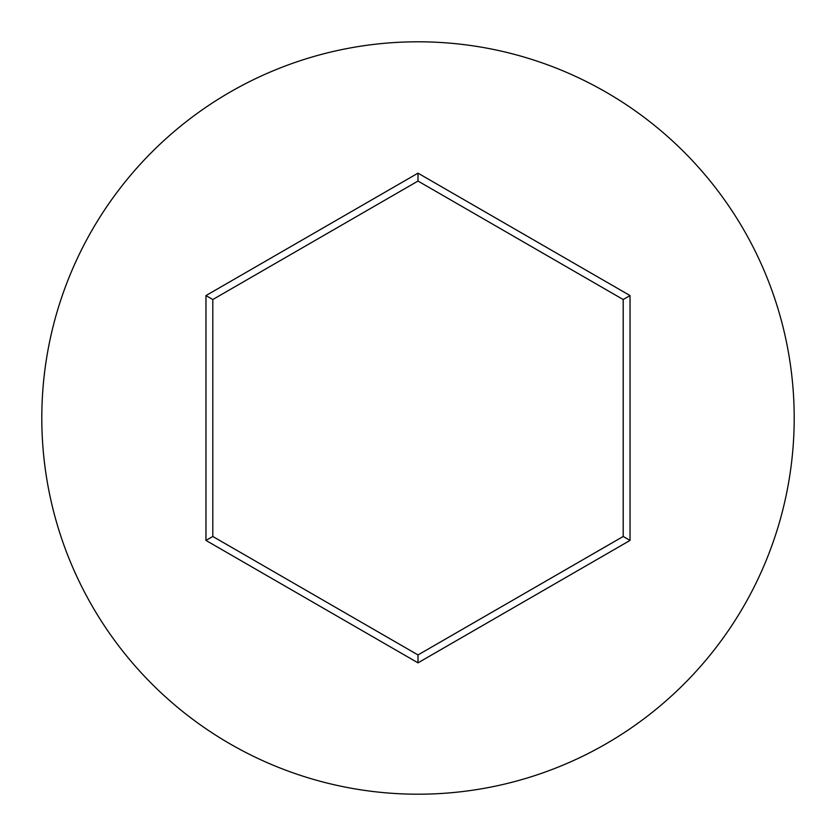 <?xml version="1.0" encoding="UTF-8"?>
<svg xmlns="http://www.w3.org/2000/svg" width="836" height="836" viewBox="0 0 836 836"><rect width="100%" height="100%" fill="white"/><g stroke="black" fill="none" stroke-linecap="round" stroke-linejoin="round"><path stroke-width="1.25" d="M794.2 418A376.2 376.2 0 0 0 418 41.8A376.2 376.2 0 0 0 41.8 418A376.2 376.2 0 0 0 418 794.2A376.2 376.2 0 0 0 794.2 418M205.959 540.422L205.959 295.578L418 173.156L630.041 295.578L630.041 540.422L418 662.843L205.959 540.422L212.804 536.472L418 654.943L623.196 536.472L623.196 299.528L418 181.057L212.804 299.528L212.804 536.472M418 662.843L418 654.943M623.196 536.472L630.041 540.422M623.196 299.528L630.041 295.578M418 181.057L418 173.156M205.959 295.578L212.804 299.528"/></g></svg>
